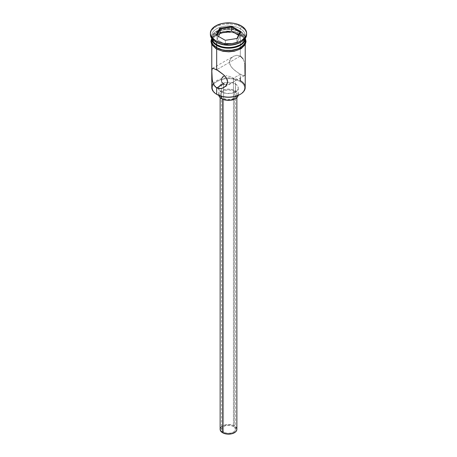 <?xml version="1.0" encoding="UTF-8"?>
<svg xmlns="http://www.w3.org/2000/svg" width="457" height="457" viewBox="0 0 457 457"><rect width="100%" height="100%" fill="white"/><g stroke="black" fill="none" stroke-linecap="round" stroke-linejoin="round"><path stroke-width="0.34" stroke-dasharray="2.29 1.71" d="M245.226 87.476A16.726 9.654 0 0 0 240.325 80.649L239.931 81.335A16.166 9.334 0 0 0 221.576 79.501A16.166 9.334 0 0 0 213.556 84.368A16.166 9.334 0 0 0 217.069 94.53L215.058 93.119L212.642 89.755L212.334 87.933L212.642 86.11L213.562 84.362L215.058 82.746L219.52 80.169L225.347 78.775L228.5 78.598L231.653 78.775L237.48 80.169L241.942 82.746L243.438 84.362L244.358 86.11L244.666 87.933L244.358 89.755L241.942 93.119L239.931 94.53A16.166 9.334 0 0 0 239.931 81.335L240.325 80.649L240.325 74.28L233.43 78.261L233.43 426.478A6.969 4.022 0 0 0 225.832 425.604A6.969 4.022 0 0 0 221.531 429.323A6.969 4.022 0 0 0 223.57 432.168L223.57 83.951L223.57 432.168L227.14 433.27L231.168 433.042L234.292 431.557L235.469 429.323L234.938 427.781L232.373 425.975L229.86 425.376L225.832 425.604L223.57 426.478L221.668 428.535L222.062 430.86L223.57 432.168A6.969 4.022 0 0 0 231.168 433.042A6.969 4.022 0 0 0 235.469 429.323A6.969 4.022 0 0 0 233.43 426.478L233.43 78.261L232.345 77.679L233.43 78.261L240.325 74.28L243.004 75.571L244.512 75.634L245.095 74.354L245.18 69.47L244.895 65.014L243.901 60.707L241.81 57.234L240.325 56.068L236.829 55.251L233.333 56.337L230.568 58.879L229.431 62.369L229.734 64.214L231.813 67.619L235.035 70.641L240.325 74.28L240.325 78.05M231.116 77.102L229.814 76.576L231.116 77.102M228.483 76.142L229.814 76.576L228.483 76.142M225.878 75.719L227.158 75.839L225.878 75.719M222.588 98.175L222.588 99.243L222.588 98.175L226.866 99.495L231.699 99.22L235.452 97.444L236.703 95.702L236.863 94.759A8.363 4.827 180 0 1 231.699 99.22A8.363 4.827 180 0 1 222.588 98.175A8.363 4.827 180 0 1 220.137 94.759L220.777 96.61L222.588 98.175M234.412 91.349A8.363 4.827 180 0 1 236.863 94.759L236.223 92.914L234.412 91.349L231.699 90.297L228.5 89.932L225.301 90.297L222.588 91.349L220.777 92.914L220.137 94.759A8.363 4.827 180 0 1 225.301 90.297A8.363 4.827 180 0 1 234.412 91.349L234.412 425.907L234.412 91.349M236.863 429.323A8.363 4.827 0 0 0 234.412 425.907A8.363 4.827 0 0 0 225.301 424.861A8.363 4.827 0 0 0 220.137 429.323M221.599 91.914L221.599 96.376L221.599 91.914L226.598 93.457L232.236 93.137L236.612 91.063L237.514 90.086L238.257 87.933A9.757 5.633 180 0 1 232.236 93.137A9.757 5.633 180 0 1 221.599 91.914A9.757 5.633 180 0 1 218.834 88.692A9.757 5.633 180 0 1 218.743 87.933L219.486 90.086L221.599 91.914M235.401 83.951A9.757 5.633 180 0 1 238.257 87.933L237.514 85.779L235.401 83.951L232.236 82.728L228.5 82.3L224.764 82.728L221.599 83.951L219.486 85.779L218.743 87.933A9.757 5.633 180 0 1 224.764 82.728A9.757 5.633 180 0 1 235.401 83.951L235.401 90.777L235.401 83.951M238.194 95.404A9.757 5.633 0 0 0 238.257 94.759A9.757 5.633 0 0 0 235.401 90.777A9.757 5.633 0 0 0 224.764 89.555A9.757 5.633 0 0 0 218.743 94.759A9.757 5.633 0 0 0 218.806 95.404M212.494 68.367L233.356 56.325L230.568 58.879L229.728 60.553L229.431 62.369L230.579 65.979L233.333 69.178L238.634 73.24L243.004 75.571L244.729 75.445M240.325 56.068L216.675 69.727L240.325 56.068L240.325 35.132A16.726 9.654 180 0 1 245.198 41.393A16.726 9.654 180 0 1 245.226 41.958A16.726 9.654 180 0 1 234.898 50.881A16.726 9.654 180 0 1 216.675 48.785L213.048 45.654L212.099 43.843L211.802 41.393A16.726 9.654 180 0 1 222.559 32.933A16.726 9.654 180 0 1 240.325 35.132L243.952 38.262L244.901 40.073L245.226 41.958L244.901 43.843L243.952 45.654L240.325 48.785L234.898 50.881L228.5 51.612L222.102 50.881L216.675 48.785A16.726 9.654 180 0 1 211.774 41.958L212.099 40.073L213.048 38.262L214.596 36.594L216.675 35.132L222.102 33.035L225.238 32.487L231.762 32.487L234.898 33.035L240.325 35.132L240.325 56.068L236.829 55.251L233.333 56.337M212.488 81.215L212.271 80.124M213.996 85.185L213.111 83.311M240.325 42.415A16.726 9.654 0 0 0 240.325 28.757L240.325 31.036L239.736 32.059L243.181 35.035L244.084 36.754L244.386 38.548L244.084 40.336L243.181 42.055L239.736 45.032A15.886 9.174 0 0 0 239.736 32.059L240.325 31.036A16.726 9.654 180 0 1 245.186 38.525A16.726 9.654 0 0 0 245.226 37.862A16.726 9.654 0 0 0 240.325 31.036L240.325 28.757L241.313 27.054A18.12 10.46 180 0 1 246.591 33.881A18.12 10.46 0 0 0 241.313 27.054L241.313 25.912L241.313 27.054A18.12 10.46 0 0 0 221.565 24.787A18.12 10.46 0 0 0 210.38 34.446M211.774 38.548L212.099 36.663L213.048 34.852L214.596 33.178L219.206 30.516L225.238 29.077L231.762 29.077L237.794 30.516L240.325 31.716L240.325 33.995L243.952 37.126L244.901 38.936L245.226 40.822A16.726 9.654 0 0 0 240.325 33.995L240.325 31.716A16.726 9.654 180 0 1 245.226 38.474M210.409 33.881A18.12 10.46 180 0 1 222.022 24.678A18.12 10.46 180 0 1 241.313 27.054L240.325 28.757A16.726 9.654 0 0 0 216.675 28.757A16.726 9.654 0 0 0 216.675 42.415A16.726 9.654 180 0 1 211.774 35.589A16.726 9.654 180 0 1 222.102 26.666A16.726 9.654 180 0 1 240.325 28.757A16.726 9.654 180 0 1 245.226 35.589A16.726 9.654 180 0 1 240.799 42.13M216.578 48.842A16.863 9.734 0 0 0 240.422 48.842A16.863 9.734 0 0 0 240.422 35.075A16.863 9.734 0 0 0 216.578 35.075A16.863 9.734 0 0 0 216.578 48.842L212.922 45.683M216.578 47.705A16.863 9.734 180 0 1 216.578 33.938A16.863 9.734 180 0 1 240.422 33.938L244.078 37.097L245.226 39.57M240.325 31.036A16.726 9.654 0 0 0 222.102 28.94A16.726 9.654 0 0 0 211.774 37.862A16.726 9.654 0 0 0 211.814 38.525A16.726 9.654 180 0 1 221.571 29.077A16.726 9.654 180 0 1 240.325 31.036M211.774 38.474A16.726 9.654 180 0 1 222.159 29.608A16.726 9.654 180 0 1 240.325 31.716L243.952 34.852L244.901 36.663L245.226 38.548M239.736 32.059L234.578 30.071L228.5 29.374L222.422 30.071L217.264 32.059L213.819 35.035L212.916 36.754L212.614 38.548L212.916 40.336L213.819 42.055L217.264 45.032A15.886 9.174 0 0 1 217.264 32.059A15.886 9.174 0 0 1 239.736 32.059M240.325 33.995A16.726 9.654 0 0 0 222.102 31.899A16.726 9.654 0 0 0 211.774 40.822L212.099 38.936L213.048 37.126L214.596 35.457L219.206 32.79L222.102 31.899L225.238 31.35L231.762 31.35L237.794 32.79L240.325 33.995M211.774 39.57L212.922 37.097L214.476 35.412L219.132 32.727L222.045 31.824L225.21 31.27L231.79 31.27L234.955 31.824L240.422 33.938M219.132 50.053L222.045 50.956M234.955 50.956L237.869 50.053M242.524 47.368L244.078 45.683M245.363 41.958L245.038 40.062L244.078 38.234L240.422 35.075L234.955 32.961L228.5 32.224L222.045 32.961L216.578 35.075L212.922 38.234L211.962 40.062L211.637 41.958M245.198 41.393L245.226 44.597M211.774 44.597L211.774 41.958A16.726 9.654 180 0 1 211.802 41.393M213.208 83.568A16.726 9.654 180 0 1 221.759 78.638A16.726 9.654 180 0 1 240.325 80.649A16.726 9.654 0 0 0 221.759 78.638A16.726 9.654 0 0 0 213.208 83.568A16.726 9.654 0 0 0 211.774 87.476M244.895 65.014L244.238 61.735L243.004 58.816M244.895 75.177L245.015 74.811M234.321 78.821L233.43 78.261L234.321 78.821M235.344 79.769L234.961 79.318L235.469 80.169L235.469 429.323M234.955 80.963L234.31 81.42L234.955 80.963M233.424 81.952L232.339 82.557L233.424 81.952M231.122 83.174L229.837 83.734L231.122 83.174M228.511 84.185L229.837 83.734L228.511 84.185M226.798 84.528L227.186 84.476L226.798 84.528M218.932 95.861L218.932 93.662L220.388 91.629L224.764 89.555L228.5 89.126L232.236 89.555L236.612 91.629L238.068 93.662L238.068 95.861M220.777 427.472L223.856 425.307L228.5 424.496L233.144 425.307L236.223 427.472M225.415 44.506L236.92 42.724L236.92 38.628L225.415 40.405L225.415 44.506L225.415 40.405L216.995 35.543L216.995 39.639L225.415 44.506L236.92 42.724L240.005 36.08L238.503 35.218L240.005 36.08L240.005 31.984L240.005 36.08L236.92 42.724L236.92 38.628L225.415 40.405L216.372 35.189L216.995 35.543L216.995 39.639L225.415 44.506M218.497 36.411L216.995 39.639L218.497 36.411M236.983 38.497L237.377 38.434L236.983 38.497M221.531 80.169L221.531 429.323M236.863 94.759L236.863 97.661M238.257 87.933L238.257 94.759M245.226 35.589L245.226 37.862M211.688 38.348L213.213 36.229L220.268 32.161L228.666 30.956L236.423 32.064L240.77 33.904L245.312 38.348M211.774 35.589L211.774 37.862M244.506 75.634L223.644 87.681M218.743 87.933L218.743 94.759M220.137 94.759L220.137 97.661"/><path stroke-width="0.69" d="M240.325 78.05L240.325 80.649A16.726 9.654 180 0 1 240.325 94.308A16.726 9.654 180 0 1 216.675 94.308L217.069 94.53A16.166 9.334 0 0 0 239.931 94.53L234.687 96.558L228.5 97.267L222.313 96.558L216.675 94.308A16.726 9.654 0 0 0 234.898 96.398A16.726 9.654 0 0 0 245.226 87.476L245.226 44.597M224.661 75.839L223.576 76.262L224.661 75.839M222.69 76.976L223.576 76.262L222.045 77.93L222.69 76.976M221.662 79.015L222.045 77.93L221.662 79.015M221.656 81.289L221.531 80.158L221.656 81.289M222.685 83.248L222.039 82.34L223.57 83.951L222.685 83.248M222.588 99.243L222.588 432.733A8.363 4.827 0 0 0 231.699 433.784A8.363 4.827 0 0 0 236.863 429.323L236.703 430.266L235.452 432.002L231.699 433.784L226.866 434.059L222.588 432.733L222.588 99.243M221.599 96.376L221.599 98.741A9.757 5.633 0 0 0 231.71 100.077A9.757 5.633 0 0 0 238.194 95.404L237.514 96.918L235.401 98.741L230.402 100.283L226.598 100.283L223.079 99.443L221.599 98.741L221.599 96.376M212.271 80.124L211.82 70.886L212.105 68.83L213.099 68.242L218.372 70.766L223.667 74.828L226.432 78.044L227.569 81.649L226.421 85.139L225.187 86.55L221.965 88.418L218.366 88.601L215.196 86.767L213.111 83.311L212.105 79.004L211.82 70.886L212.271 68.561M223.65 87.675L225.844 85.876L227.266 83.471L227.569 81.649L227.272 79.815L225.849 77.199L223.667 74.828L216.675 69.727L216.675 49.128L216.675 69.727L212.762 68.27M223.667 87.664L220.171 88.749L216.675 87.933L223.57 83.951L216.675 87.933L216.675 94.308L216.675 87.933L213.996 85.185M216.675 44.689L217.264 45.032A15.886 9.174 0 0 0 239.736 45.032L234.578 47.02L228.5 47.717L222.422 47.02L216.675 44.689A16.726 9.654 0 0 0 234.367 46.905A16.726 9.654 0 0 0 245.186 38.525A16.726 9.654 180 0 1 240.325 44.689A16.726 9.654 180 0 1 216.675 44.689L216.675 42.415A16.726 9.654 0 0 0 240.325 42.415L241.313 41.844A18.12 10.46 180 0 1 215.687 41.844L216.675 42.415L216.675 44.689A16.726 9.654 180 0 1 211.814 38.525A16.726 9.654 0 0 0 216.675 44.689L217.264 45.032M210.38 33.31L210.38 34.446A18.12 10.46 0 0 0 215.687 41.844L215.687 40.707A18.12 10.46 180 0 1 210.38 33.31A18.12 10.46 180 0 1 221.565 23.644A18.12 10.46 180 0 1 241.313 25.912L235.435 23.644L232.036 23.05L224.964 23.05L221.565 23.644L215.687 25.912L211.762 29.305L210.728 31.27L210.38 33.31L210.728 35.349L211.762 37.314L215.687 40.707L221.565 42.975L224.964 43.569L232.036 43.569L238.565 42.01L241.313 40.707L245.238 37.314L246.272 35.349L246.62 33.31L246.272 31.27L245.238 29.305L241.313 25.912A18.12 10.46 180 0 1 246.62 33.31A18.12 10.46 180 0 1 235.435 42.975A18.12 10.46 180 0 1 215.687 40.707L215.687 41.844A18.12 10.46 0 0 0 235.435 44.112A18.12 10.46 0 0 0 246.62 34.446A18.12 10.46 0 0 0 246.591 33.881A18.12 10.46 180 0 1 241.313 41.844M211.774 38.548A16.726 9.654 180 0 0 216.675 45.374L219.206 46.574L225.238 48.014L228.5 48.202L234.898 47.465L237.794 46.574L242.404 43.912L244.901 40.427L245.226 38.474A16.726 9.654 180 0 1 245.226 38.548A16.726 9.654 180 0 1 234.898 47.465A16.726 9.654 180 0 1 216.675 45.374L216.675 47.648A16.726 9.654 0 0 0 234.898 49.744A16.726 9.654 0 0 0 245.226 40.822L244.901 42.707L243.952 44.518L240.325 47.648L237.794 48.848L231.762 50.293L225.238 50.293L222.102 49.744L216.675 47.648L216.675 45.374L213.048 42.238L212.099 40.427L211.774 38.474A16.726 9.654 180 0 0 211.774 38.548L211.774 40.822A16.726 9.654 0 0 0 216.675 47.648L213.048 44.518L212.099 42.707L211.774 40.822M240.799 42.13A16.726 9.654 180 0 1 216.675 42.415L215.687 41.844A18.12 10.46 180 0 1 210.409 33.881M245.089 39.079A16.863 9.734 180 0 1 236.326 49.447A16.863 9.734 180 0 1 216.578 47.705A0.697 0.4 120 0 0 216.121 48.322A0.697 0.4 120 0 0 216.23 48.882A0.697 0.4 -60 0 1 216.121 48.322A0.697 0.4 -60 0 1 216.578 47.705L212.922 44.546L211.962 42.718L211.774 39.57M219.132 50.053L216.578 48.842A0.697 0.4 -60 0 1 216.23 48.882L222.856 51.275L228.837 51.824L234.384 51.23L241.216 48.613L245.226 44.597L246.06 41.564L245.312 38.348M219.623 28.185L231.75 26.312L240.628 31.436L237.377 38.434L225.25 40.313L216.372 35.189L219.623 28.185L216.372 35.189L225.25 40.313L237.377 38.434L240.628 31.436L240.005 31.984L236.983 38.497L240.005 31.984L240.628 31.436L231.75 26.312L219.623 28.185L220.08 28.905L220.08 33.001L218.497 36.411L220.08 33.001L220.08 28.905L231.585 27.123L231.585 31.219L220.08 33.001L231.585 31.219L231.585 27.123L240.005 31.984L231.585 27.123L231.75 26.312L231.585 27.123L220.08 28.905L219.623 28.185M245.226 39.57L245.038 42.718L242.524 46.231L237.869 48.916L234.955 49.819L231.79 50.373L225.21 50.373L222.045 49.819L216.578 47.705M222.045 50.956L228.5 51.692L234.955 50.956M237.869 50.053L242.524 47.368M244.078 45.683L245.038 43.861L245.363 41.958M211.637 41.958L211.962 43.861L212.922 45.683M213.111 83.311L212.488 81.215M213.208 83.568L213.208 83.568A16.726 9.654 180 0 0 216.675 94.308L217.069 94.53M211.774 44.597L211.774 87.476A16.726 9.654 0 0 0 216.675 94.308M216.675 42.415L215.687 41.844M243.004 58.816L240.325 56.068M245.015 74.811L244.895 65.014M225.884 84.562L227.186 84.476L225.884 84.562M223.57 83.951L224.655 84.391L223.57 83.951M218.806 95.404A9.757 5.633 0 0 0 221.599 98.741L219.486 96.918L218.806 95.404M220.137 97.661L220.137 429.323A8.363 4.827 0 0 0 222.588 432.733L220.297 430.266L220.297 428.38L220.777 427.472M236.223 427.472L236.863 429.323L236.863 97.661M216.995 35.543L220.08 28.905L216.995 35.543M238.503 35.218L231.585 31.219L238.503 35.218M240.325 94.308L239.931 94.53M240.325 44.689L239.736 45.032M245.226 38.548L245.226 40.822M246.62 33.31L246.62 34.446M211.688 38.348L210.94 41.284L211.722 44.5L216.23 48.876"/></g></svg>
